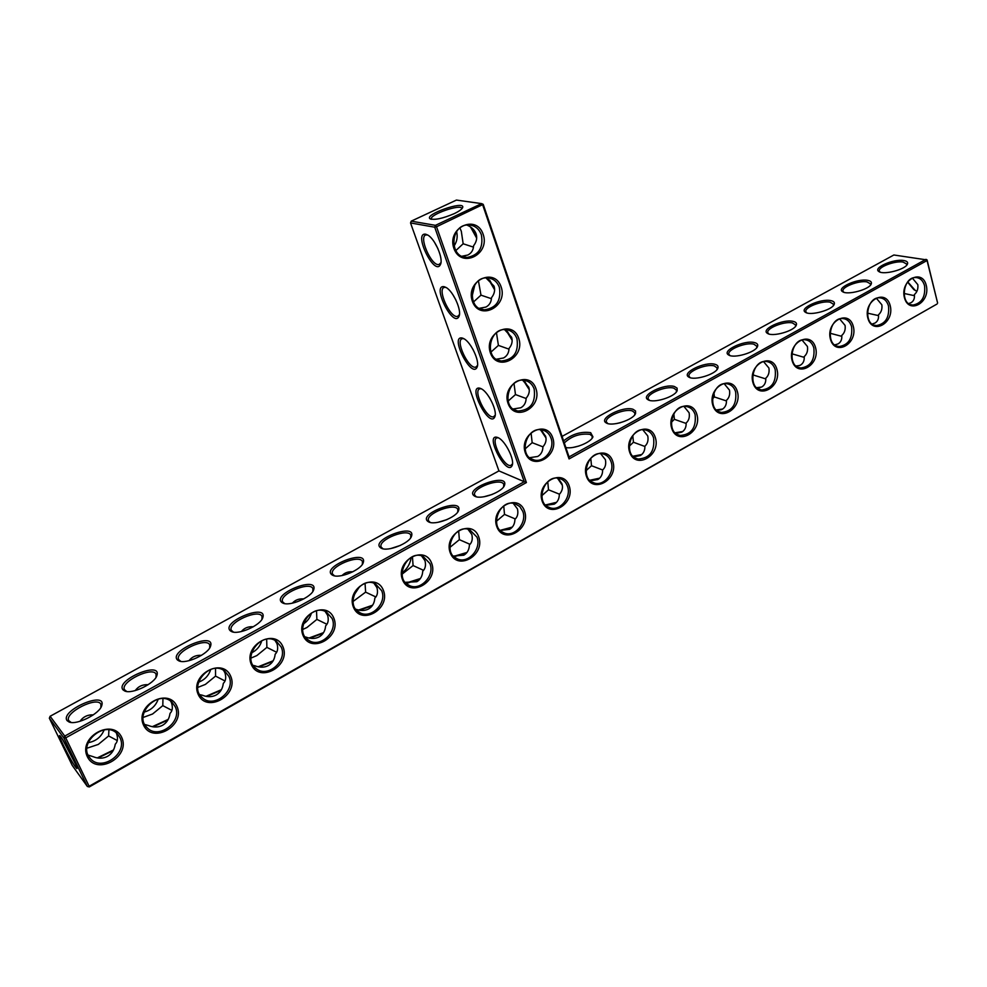 <?xml version="1.0" encoding="UTF-8"?>
<svg xmlns="http://www.w3.org/2000/svg" width="987" height="987" viewBox="0 0 987 987"><rect width="100%" height="100%" fill="white"/><g stroke="black" fill="none" stroke-linecap="round" stroke-linejoin="round"><path stroke-width="1.48" d="M562.059 436.39L893.864 254.991L927.089 259.951L925.954 259.334L569.043 456.919L483.223 204.358L436.513 226.751L526.404 482.557L65.734 737.844L89.126 786.269L937.07 303.996L89.311 786.923L87.362 786.491L63.97 738.091L65.734 737.844L64.76 736.092L63.97 738.091L49.35 718.203L72.224 765.381L87.362 786.491L89.311 786.923M542.048 431.06L545.737 436.698M524.862 381.772L529.118 388.533M507.404 331.484L512.068 339.244M489.626 280.135L494.598 288.809M471.515 227.676L476.696 237.201M903.598 260.506C893.297 258.705 872.434 268.02 878.911 271.561C883.464 275.225 905.387 269.562 907.411 264.171C908.237 262.258 906.967 261.037 903.598 260.506M867.573 280.32C857.296 278.309 835.866 288.044 842.614 291.696C847.302 295.397 869.165 289.598 871.2 284.083C872.014 282.146 870.805 280.9 867.573 280.32M830.721 300.603C820.481 298.345 798.458 308.524 805.491 312.299C810.315 316.037 832.115 310.078 834.163 304.44C834.977 302.491 833.83 301.22 830.721 300.603M793.017 321.343C782.827 318.838 760.175 329.51 767.516 333.384C772.476 337.159 794.227 331.027 796.262 325.254C797.077 323.304 795.991 321.996 793.017 321.343M754.426 342.563C744.309 339.799 720.979 350.99 728.64 354.975C733.748 358.787 755.45 352.458 757.498 346.548C758.287 344.586 757.263 343.266 754.426 342.563M714.933 364.289C704.891 361.242 680.845 372.987 688.84 377.096C694.108 380.92 715.76 374.381 717.808 368.336C718.585 366.374 717.635 365.03 714.933 364.289M674.491 386.534C664.547 383.19 639.736 395.54 648.077 399.747C653.493 403.597 675.133 396.823 677.168 390.63L677.094 388.138L674.491 386.534M633.074 409.309C623.241 405.645 597.616 418.661 606.326 422.967C611.903 426.828 633.531 419.808 635.566 413.454L635.517 410.95L633.074 409.309M565.847 447.53C573.694 449.356 591.127 442.46 592.94 436.834L590.645 432.651C581.047 431.319 572.028 434.07 563.602 440.905M569.043 456.919L569.055 458.93L482.729 205L481.644 203.618L456.438 200.077L411.234 221.15L435.44 225.344L436.513 226.751L434.712 227.195L524.245 481.718L526.404 482.557M483.223 204.358L481.644 203.618L435.44 225.344L434.712 227.195L410.53 222.951L498.941 470.898L50.115 716.266L49.35 718.203M540.703 429.999L545.996 437.969M523.653 380.846L529.266 389.692M506.282 330.645L512.154 340.305M488.577 279.37L494.623 289.808M470.515 226.961L476.672 238.163M927.089 259.951L937.625 303.083L927.052 260.531L569.055 458.93M906.559 265.355L906.72 264.047L903.019 262.048C894.814 260.605 877.628 267.206 879.368 271.129L880.108 272.116M870.349 285.292L870.509 283.898L866.981 281.887C858.826 280.271 841.208 287.131 843.046 291.214L843.848 292.263M833.299 305.674L833.472 304.193L830.116 302.182C822.023 300.381 803.949 307.525 805.885 311.756L806.761 312.867M796.262 325.254L795.423 326.5L795.584 324.945L792.401 322.934C784.369 320.948 765.826 328.387 767.861 332.792L768.811 333.964M757.498 346.548L756.634 347.856L756.807 346.19L753.809 344.179C745.851 341.983 726.79 349.743 728.949 354.333L729.973 355.554M716.932 369.681L717.117 367.917L714.304 365.93C706.445 363.5 686.829 371.63 689.099 376.38L690.209 377.676M676.305 392.024L676.477 390.149L673.862 388.187C666.089 385.535 645.905 394.035 648.299 398.982L649.483 400.34M634.69 414.885L634.863 412.911L632.433 410.987C624.783 408.075 603.97 416.995 606.499 422.14L607.782 423.546M592.052 438.302L592.237 436.217L589.992 434.354C580.085 433.219 571.522 436.081 564.293 442.953M121.685 737.363C112.765 717.648 77.763 737.055 87.325 756.671C96.64 776.275 131.049 756.684 121.685 737.363M176.932 706.334C168.395 686.742 134.355 705.606 143.522 725.1C152.442 744.58 185.914 725.519 176.932 706.334M230.662 676.144C222.482 656.688 189.381 675.034 198.177 694.392C206.715 713.749 239.273 695.206 230.662 676.144M282.948 646.769C275.114 627.448 242.901 645.301 251.327 664.522C259.519 683.744 291.202 665.707 282.948 646.769M333.84 618.17C326.327 598.986 294.977 616.357 303.058 635.468C310.917 654.554 341.761 636.997 333.84 618.17M383.388 590.337C376.183 571.288 345.672 588.203 353.42 607.178C360.946 626.14 390.988 609.028 383.388 590.337M431.652 563.219C424.743 544.306 395.022 560.776 402.462 579.616C409.679 598.455 438.944 581.787 431.652 563.219M478.683 536.792C472.057 518.015 443.101 534.066 450.232 552.782C457.154 571.485 485.678 555.249 478.683 536.792M524.516 511.044C518.175 492.39 489.947 508.034 496.794 526.626C503.419 545.206 531.228 529.365 524.516 511.044M569.203 485.937C563.121 467.419 535.608 482.668 542.171 501.125C548.538 519.581 575.643 504.135 569.203 485.937M612.791 461.447C606.968 443.052 580.122 457.931 586.426 476.265C592.521 494.586 618.972 479.522 612.791 461.447M655.319 437.549C649.73 419.29 623.55 433.799 629.595 452.009C635.443 470.207 661.253 455.513 655.319 437.549M696.822 414.244C691.455 396.108 665.917 410.271 671.715 428.346C677.316 446.42 702.51 432.072 696.822 414.244M737.338 391.481C732.194 373.468 707.26 387.299 712.824 405.25C718.203 423.201 742.792 409.198 737.338 391.481M552.745 437.809C546.527 418.883 518.582 433.91 525.294 452.786C531.796 471.65 559.333 456.401 552.745 437.809M776.892 369.249C771.97 351.372 747.615 364.869 752.958 382.697C758.115 400.525 782.136 386.842 776.892 369.249M815.533 347.547C810.808 329.794 787.021 342.97 792.154 360.687C797.101 378.391 820.567 365.017 815.533 347.547M853.286 326.339C848.758 308.709 825.527 321.577 830.437 339.17C835.175 356.751 858.11 343.686 853.286 326.339M890.188 305.6C885.845 288.105 863.131 300.69 867.857 318.147C872.397 335.617 894.814 322.848 890.188 305.6M926.25 285.342C922.092 267.958 899.897 280.259 904.413 297.605C908.78 314.952 930.692 302.466 926.25 285.342M535.929 388.607C529.575 369.274 501.174 384.079 508.034 403.375C514.683 422.658 542.653 407.631 535.929 388.607M518.73 338.331C512.241 318.567 483.383 333.125 490.391 352.865C497.189 372.568 525.602 357.775 518.73 338.331M501.149 286.921C494.512 266.712 465.173 281.024 472.341 301.208C479.3 321.355 508.182 306.797 501.149 286.921M483.174 234.338C476.376 213.673 446.556 227.701 453.884 248.366C461.003 268.97 490.354 254.683 483.174 234.338M454.119 213.698C442.62 218.559 434.601 220.261 430.048 218.781C423.842 214.574 464.63 200.299 462.73 207.344C462.175 209.084 459.3 211.206 454.119 213.698M529.624 457.684L537.705 456.475C541.086 454.513 542.825 451.293 542.924 446.815C545.86 443.422 546.736 439.857 545.552 436.118L540.296 429.715M531.092 433.096L532.166 442.682L542.924 446.84M513.129 408.988L520.815 407.767C524.245 405.83 526.022 402.634 526.157 398.18C529.094 394.689 529.97 391.025 528.761 387.2L522.666 380.205M513.993 383.437L515.473 394.566L526.145 398.514M496.35 359.219L503.543 357.973C507.034 356.06 508.86 352.902 509.021 348.485C511.969 344.882 512.821 341.12 511.587 337.221L504.567 329.609M496.461 332.718L498.41 345.401L508.996 349.151M479.287 308.326L485.9 307.068C489.441 305.193 491.316 302.071 491.501 297.692C494.462 293.966 495.301 290.104 494.031 286.107L485.962 277.902M478.448 280.925L480.977 295.15L491.44 298.703M461.928 256.25L467.85 255.016C471.453 253.178 473.365 250.081 473.587 245.751C476.548 241.901 477.387 237.929 476.092 233.845C474.661 229.946 471.576 227.01 466.839 225.036M459.942 227.997L461.311 231.266L463.162 243.777L473.464 247.132M915.331 290.536L907.732 281.863M616.443 423.583L620.391 422.707M573.163 447.407L578.913 446.025M498.941 470.898L524.245 481.718L64.76 736.092L50.115 716.266M119.92 737.61L117.613 734.192C105.115 719.276 76.863 743.643 90.076 758.152C100.921 772.562 128.433 753.439 119.92 737.61M175.168 706.581L171.948 702.176C158.352 688.692 132.826 714.711 147.1 727.69C158.438 740.201 182.99 721.571 175.168 706.581M228.91 676.403L224.802 671.172C210.354 659.082 187.481 686.446 202.557 697.932C214.142 708.703 236.09 690.629 228.91 676.403M281.196 647.04L276.261 641.143C261.21 630.385 240.84 658.773 256.472 668.853C268.106 678.094 287.797 660.574 281.196 647.04M332.088 618.454L326.426 612.026C310.954 602.514 292.892 631.668 308.894 640.44C320.442 648.323 338.183 631.396 332.088 618.454M381.636 590.621L375.331 583.773C359.613 575.409 343.661 605.105 359.873 612.656C371.211 619.38 387.274 603.02 381.636 590.621M429.9 563.515L423.041 556.335C407.212 549.006 393.159 579.061 409.432 585.525C420.511 591.25 435.131 575.433 429.9 563.515M476.943 537.101L469.602 529.661C453.773 523.27 441.411 553.534 457.647 559.012C468.406 563.873 481.792 548.599 476.943 537.101M522.777 511.352L519.754 506.516L515.066 503.728C499.311 498.176 488.454 528.514 504.554 533.116C514.992 537.249 527.305 522.468 522.777 511.352M567.476 486.258C565.983 482.162 563.306 479.571 559.456 478.473C543.849 473.661 534.3 504.012 550.228 507.836C560.308 511.34 571.707 497.029 567.476 486.258M611.064 461.768C609.547 457.499 606.795 454.871 602.81 453.884C587.388 449.727 579.011 480.003 594.692 483.137C604.439 486.11 615.024 472.23 611.064 461.768M653.591 437.883C652.062 433.466 649.249 430.813 645.153 429.913C629.965 426.347 622.6 456.487 638.021 459.017C649.779 458.326 654.973 451.281 653.591 437.883M695.107 414.565C693.565 410.012 690.703 407.335 686.533 406.533C671.592 403.486 665.115 433.466 680.253 435.464C691.492 434.527 696.44 427.568 695.107 414.565M735.623 391.814C734.081 387.138 731.194 384.449 726.963 383.733C712.281 381.142 706.581 410.937 721.435 412.455C732.194 411.32 736.919 404.436 735.623 391.814M551.005 438.142C549.352 433.688 546.403 430.949 542.147 429.937C525.96 425.804 517.731 456.808 534.164 459.967C544.355 462.965 555.188 448.851 551.005 438.142M775.19 369.594C773.648 364.82 770.748 362.106 766.467 361.489C752.082 359.305 747.048 388.878 761.606 389.976C771.908 388.668 776.436 381.883 775.19 369.594M813.831 347.88C812.301 343.02 809.389 340.305 805.096 339.762C790.982 337.936 786.553 367.275 800.802 368.015C810.697 366.572 815.04 359.86 813.831 347.88M851.596 326.685C850.078 321.725 847.167 319.011 842.861 318.542C829.043 317.037 825.132 346.141 839.061 346.548C848.573 344.994 852.743 338.368 851.596 326.685M888.497 305.958C887.005 300.936 884.093 298.222 879.787 297.815C866.253 296.581 862.798 325.439 876.431 325.574C885.573 323.909 889.595 317.382 888.497 305.958M924.56 285.699C923.092 280.616 920.205 277.89 915.911 277.544C902.661 276.582 899.601 305.18 912.926 305.057C921.735 303.317 925.621 296.865 924.56 285.699M534.164 388.977C532.351 384.103 529.081 381.229 524.381 380.34C507.626 376.997 500.89 408.655 517.83 411.036C530.463 410.21 535.904 402.856 534.164 388.977M516.966 338.714C514.943 333.396 511.328 330.374 506.121 329.658C488.824 327.215 483.815 359.527 501.223 361.008C513.61 359.737 518.854 352.31 516.966 338.714M499.373 287.328C497.115 281.492 493.118 278.334 487.368 277.865C469.578 276.459 466.506 309.363 484.333 309.819C496.412 308.092 501.421 300.591 499.373 287.328M481.372 234.77C478.855 228.367 474.426 225.085 468.097 224.925C449.875 224.691 448.974 258.138 467.147 257.434C478.831 255.214 483.568 247.663 481.372 234.77M410.53 222.951L411.234 221.15M431.516 219.311L431.393 219.089C428.975 214.771 460.769 203.63 461.83 208.43L461.891 208.738M515.473 394.566L508.071 401.141M532.166 442.682L525.022 448.999M498.41 345.401L490.884 352.137M488.738 396.466L490.194 398.81M480.977 295.15L473.464 301.985M489.971 345.647L492.291 337.665M470.824 345.869L473.378 350.138M463.162 243.777L455.784 250.624M472.008 296.729L474.809 284.935M452.737 294.459L455.92 300.048M453.971 246.158C456.981 241.692 457.869 236.831 456.623 231.563M434.342 242.037L437.957 248.699M916.886 291.227L913.888 289.647L907.559 282.097M912.457 278.211L917.824 284.651C918.305 288.87 917.145 292.177 914.369 294.595C914.838 298.382 913.728 301.084 911.038 302.701L908.669 303.577M914.011 295.594L903.981 293.447M876.468 298.345L881.86 304.798C882.378 309.042 881.243 312.373 878.479 314.791C878.899 318.653 877.727 321.404 874.976 323.057L872.15 324.032M878.553 315.618L867.4 313.126M839.666 318.937L845.069 325.402C845.637 329.67 844.527 333.026 841.763 335.444C842.133 339.38 840.912 342.193 838.086 343.883L834.768 344.944M841.677 336.32L830.018 333.224M802.049 340.034L807.44 346.486C808.045 350.78 806.959 354.148 804.208 356.578C804.516 360.588 803.233 363.463 800.358 365.19L796.484 366.325M804.257 357.368L791.796 353.765M765.813 378.922L753.463 375.072L753.204 372.518M763.58 361.637L768.922 368.052C769.564 372.383 768.515 375.763 765.776 378.206C766.035 382.29 764.691 385.226 761.73 386.99L757.263 388.199M752.575 375.985L753.463 375.072M726.457 400.944L714.391 396.947L713.946 392.53M724.236 383.783L729.492 390.149C730.183 394.504 729.171 397.897 726.432 400.34C726.642 404.51 725.223 407.508 722.2 409.321L717.068 410.567M712.404 398.921L714.391 396.947M686.175 423.46L674.392 419.327L673.813 413.602M683.979 406.471L689.111 412.763C689.864 417.143 688.877 420.548 686.15 423.004C686.298 427.26 684.818 430.32 681.721 432.17L675.873 433.453M671.283 422.35L674.392 419.327M644.906 446.482L633.444 442.238L632.766 435.526M642.784 429.752L647.756 435.921C648.57 440.338 647.608 443.755 644.906 446.21C644.98 450.553 643.425 453.675 640.255 455.587L633.629 456.858M629.163 446.284L633.444 442.238M600.614 453.638L605.389 459.658C606.252 464.087 605.339 467.53 602.638 469.985L591.509 465.716L590.757 458.239M585.994 470.75L591.509 465.716M602.638 469.985C602.65 474.426 601.034 477.622 597.777 479.571L590.3 480.817M759.756 387.805L757.461 388.187M721.472 409.679L716.957 410.481M681.77 432.133L675.7 433.305M640.945 455.155L633.469 456.722M599.01 478.72L590.251 480.768M546.181 505.381L555.977 502.876M501.162 530.587L511.821 527.638M455.081 556.446L466.493 553.028M407.865 582.984L419.981 579.061M359.478 610.237L372.222 605.784M309.856 638.207L323.181 633.21M258.964 666.953L272.807 661.364M206.739 696.477L221.051 690.295M153.108 726.839L167.852 720.029M98.034 758.041L113.16 750.613M63.489 745.555C60.096 738.473 58.862 735.142 59.788 735.586C62.255 736.993 78.911 769.181 76.863 768.589C74.543 766.393 70.077 758.719 63.489 745.555M474.944 496.301L474.722 496.19C462.237 489.034 509.193 471.885 504.493 485.296C502.519 492.007 481.323 499.903 474.944 496.301M428.531 521.827C415.872 514.572 463.298 496.621 458.597 510.439C456.599 517.41 434.848 525.701 428.592 521.864L428.531 521.827M380.92 548.019C368.928 540.407 416.28 522.148 411.53 536.2C409.543 543.343 387.694 552.029 381.266 548.204L380.92 548.019M332.051 574.903C320.75 566.92 368.028 548.34 363.241 562.627C361.279 569.931 339.306 579.036 332.693 575.261L332.051 574.903M281.887 602.502C271.289 594.137 318.505 575.224 313.693 589.732C311.744 597.209 289.61 606.771 282.8 603.032L281.887 602.502M230.366 630.841C220.496 622.106 267.662 602.823 262.813 617.541C260.889 625.203 238.57 635.246 231.563 631.569L230.366 630.841M177.426 659.958C168.321 650.828 215.437 631.162 210.576 646.078C208.676 653.925 186.111 664.51 178.906 660.883L177.426 659.958M123.03 689.876C114.689 680.364 161.806 660.278 156.921 675.392C155.033 683.411 132.184 694.564 124.769 691.023L123.03 689.876M67.104 720.646C59.553 710.726 106.67 690.209 101.772 705.508C99.909 713.712 76.727 725.47 69.102 722.015L67.104 720.646M480.287 388.335C466.419 384.128 489.651 429.333 494.869 416.724C497.51 411.036 488.405 392.197 481.385 388.829L480.287 388.335M497.695 437.488C483.556 432.577 507.121 477.844 512.204 465.346C514.733 459.72 505.406 441.053 498.46 437.846L497.695 437.488M425.693 234.203C412.689 232.142 434.885 277.273 440.51 264.38C443.508 258.532 435.033 238.953 427.79 235.066L425.693 234.203M444.298 286.736C430.998 283.935 453.539 329.09 459.041 316.272C461.916 310.486 453.23 291.19 446.062 287.476L444.298 286.736M462.496 338.097C448.9 334.593 471.798 379.761 477.153 367.041C479.916 361.304 471.021 342.255 463.915 338.726L462.496 338.097M116.244 732.922L116.528 733.477C118.119 738.19 117.7 741.768 115.269 744.198C114.381 749.762 111.815 753.809 107.558 756.338C103.191 758.682 98.367 758.793 93.086 756.671L88.164 755.092M170.64 701.152L171.479 702.695C172.984 707.383 172.503 710.948 170.023 713.391C169.258 718.82 166.803 722.755 162.67 725.223C158.426 727.493 153.688 727.604 148.457 725.519L144.731 724.483M223.531 670.333L224.937 672.752C226.356 677.415 225.813 680.968 223.309 683.411C222.643 688.716 220.298 692.553 216.276 694.947C212.143 697.167 207.492 697.254 202.323 695.218L199.732 694.614M274.991 640.427L276.965 643.61C278.297 648.249 277.705 651.79 275.163 654.233C274.596 659.415 272.363 663.165 268.452 665.497C264.417 667.656 259.852 667.73 254.745 665.731L253.19 665.435M325.105 611.397L327.61 615.246C328.868 619.848 328.215 623.377 325.648 625.832C325.179 630.89 323.045 634.555 319.233 636.825C315.309 638.922 310.819 638.996 305.76 637.022L305.168 636.936M373.925 583.206L376.935 587.61C378.12 592.2 377.416 595.716 374.826 598.159C374.443 603.106 372.395 606.684 368.694 608.905C364.968 610.904 360.674 611.002 355.789 609.201M421.523 555.829L424.99 560.702C426.1 565.255 425.348 568.759 422.732 571.214C422.436 576.05 420.487 579.542 416.872 581.701L405.213 582.33M467.937 529.217L471.811 534.473C472.859 539.001 472.057 542.48 469.417 544.935C469.207 549.673 467.344 553.09 463.828 555.188L453.341 556.063M513.24 503.333L517.459 508.91C518.434 513.4 517.595 516.88 514.943 519.335C514.807 523.961 513.03 527.305 509.6 529.353L500.199 530.401M545.836 505.319L554.238 504.147C557.556 502.161 559.259 498.904 559.333 494.401C562.257 491.107 563.145 487.64 561.998 483.988L557.458 478.152L562.319 485.197M498.46 437.833L497.164 437.833C489.737 439.03 504.147 467.863 510.933 465.383L512.512 463.828M481.36 388.816L480.003 388.792C472.378 389.927 486.566 419.216 493.549 416.785L495.215 415.169M547.748 481.73L548.513 489.786L559.506 494.216M548.513 489.786L541.752 495.758M463.89 338.701L462.459 338.652C454.649 339.713 468.603 369.52 475.771 367.139L477.523 365.449M446.013 287.451L444.52 287.365C436.525 288.364 450.245 318.715 457.61 316.383L459.436 314.656L459.041 316.272M427.741 235.029L426.174 234.918C418.007 235.819 431.479 266.761 439.018 264.504L440.942 262.715L440.51 264.38M836.359 344.611L834.57 344.796M799.581 365.572L796.04 365.98M761.643 387.04L756.647 387.694M722.681 409.025L716.352 409.95M682.708 431.516L675.12 432.787M641.71 454.551L632.926 456.216M599.677 478.14L589.72 480.274M558.987 479.435L561.887 483.704M545.478 504.974L556.557 502.309M500.15 530.352L512.327 527.07M454.069 556.249L466.962 552.461M406.903 582.799L420.4 578.505M358.565 610.052L372.617 605.216M308.98 638.034L323.551 632.63M258.125 666.793L273.165 660.772M205.913 696.328L221.396 689.691M152.306 726.691L168.197 719.412M97.244 757.917L113.505 749.96M75.444 764L62.44 739.226M474.722 496.19L476.265 496.745L474.735 495.178C471.317 488.146 501.692 477.054 503.777 484.568L503.604 486.862M430.233 522.431L428.555 520.803C425.002 513.622 455.661 501.976 457.869 509.637L457.709 512.043M382.956 548.772L381.179 547.094C377.478 539.79 408.445 527.527 410.789 535.349L410.641 537.866M334.433 575.816L332.557 574.089C328.696 566.649 360.008 553.744 362.488 561.714L362.34 564.33M284.614 603.575L282.615 601.811C278.605 594.248 310.3 580.64 312.916 588.77L312.793 591.484M233.425 632.087L231.328 630.298C227.158 622.624 259.273 608.263 262.024 616.53L261.913 619.355M180.831 661.389L178.635 659.575C174.292 651.79 206.875 636.64 209.762 645.029L209.676 647.941M126.755 691.505L124.461 689.679C119.958 681.795 153.047 665.793 156.082 674.306L156.008 677.304M71.15 722.459L68.745 720.633C64.081 712.676 97.738 695.749 100.908 704.385L100.859 707.469M117.219 740.534L108.619 735.957L108.928 729.849M79.996 721.312C83.192 716.759 87.633 714.613 93.321 714.872M86.918 748.22L98.281 744.432L108.619 735.957M171.824 710.356L162.806 705.631L162.954 698.66M135.231 690.592C138.353 686.335 142.659 684.373 148.149 684.707M143.103 717.45L152.566 714.008L162.806 705.631M224.913 680.931L215.548 676.107L215.511 668.446M188.998 660.685C192.033 656.75 196.179 654.973 201.459 655.356M197.745 687.433L205.395 684.41L215.548 676.107M276.557 652.234L266.885 647.386L266.663 639.194M241.346 631.557C244.282 627.966 248.268 626.375 253.301 626.77M250.92 658.119L256.83 655.59L266.885 647.386M326.833 624.24L316.889 619.392L316.506 610.854M292.349 603.193C295.187 599.96 298.975 598.541 303.725 598.936M302.664 629.496L306.932 627.522L316.889 619.392M375.788 596.925L365.609 592.138L365.067 583.391M342.057 575.557C344.771 572.694 348.337 571.448 352.766 571.818M353.025 601.515L365.609 592.138M423.472 570.289L413.084 565.563L412.443 556.767M390.531 548.624L400.5 545.379M402.067 574.175L413.084 565.563M469.96 544.306L459.374 539.667L458.647 530.969M437.809 522.37L446.951 519.606M449.838 547.452L459.374 539.667M515.288 518.94L504.505 514.4L503.74 505.961M483.963 496.757L492.168 494.462M496.387 521.309L504.505 514.4M411.209 557.396C410.222 563.811 407.162 569.018 402.03 573.015M88.151 742.68C95.788 741.323 101.13 737.055 104.166 729.899M144.04 712.12C151.023 710.245 155.749 705.915 158.216 699.141M198.486 682.214C204.667 679.92 208.738 675.651 210.737 669.396M251.549 652.863C256.768 650.31 260.186 646.251 261.802 640.686M303.268 624.018C307.413 621.391 310.14 617.714 311.46 613.001M353.728 595.543L359.749 586.414M403.103 567.106L406.582 561.196M906.646 265.256L907.411 264.171M879.861 272.03L878.911 271.561M870.411 285.218L871.2 284.083M843.626 292.177L842.614 291.696M833.349 305.625L834.163 304.44M806.564 312.805L805.491 312.299M768.639 333.902L767.516 333.384M729.837 355.517L728.64 354.975M716.944 369.656L717.808 368.336M690.098 377.639L688.84 377.096M676.317 391.975L677.168 390.63M649.409 400.315L648.077 399.747M634.715 414.824L635.566 413.454M607.733 423.546L606.326 422.967M592.101 438.216L592.94 436.834M462.2 208.368L462.73 207.344M430.949 219.188L430.048 218.781M534.164 459.967L531.191 458.77M517.83 411.036L514.474 409.839M501.223 361.008L497.436 359.836M484.333 309.819L480.077 308.721M467.147 257.434L462.409 256.472M913.888 289.647L914.604 290.055M912.926 305.057L911.001 304.724M876.431 325.574L874.42 325.179M839.061 346.548L836.964 346.104M800.802 368.015L798.606 367.485M761.606 389.976L759.311 389.371M721.435 412.455L719.054 411.764M680.253 435.464L677.798 434.662M638.021 459.017L635.492 458.104M594.692 483.137L592.114 482.1M90.076 758.152L89.286 757.103M147.1 727.69L145.903 726.333M202.557 697.932L200.99 696.378M256.472 668.853L254.572 667.2M308.894 640.44L306.735 638.762M359.873 612.656L357.504 611.039M409.432 585.525L406.928 583.983M457.647 559.012L455.056 557.593M504.554 533.116L501.939 531.833M550.228 507.836L547.6 506.676M511.809 464.914L510.933 465.383M480.62 388.471L480.003 388.792M494.462 416.304L493.549 416.785M463.1 338.319L462.459 338.652M476.733 366.646L475.771 367.139M458.597 315.889L457.61 316.383M440.054 263.998L439.018 264.504M503.666 486.727L504.493 485.296M457.783 511.883L458.597 510.439M430.159 522.394L428.592 521.864M410.715 537.668L411.53 536.2M382.857 548.723L381.266 548.204M362.426 564.12L363.241 562.627M334.297 575.754L332.693 575.261M312.879 591.25L313.693 589.732M284.453 603.501L282.8 603.032M262.011 619.096L262.813 617.541M233.24 632.013L231.563 631.569M209.775 647.669L210.576 646.078M180.621 661.302L178.906 660.883M156.106 677.02L156.921 675.392M126.521 691.418L124.769 691.023M100.97 707.173L101.772 705.508M70.891 722.373L69.102 722.015M495.203 415.28L494.869 416.724M512.5 463.976L512.204 465.346M477.511 365.535L477.153 367.041"/></g></svg>
